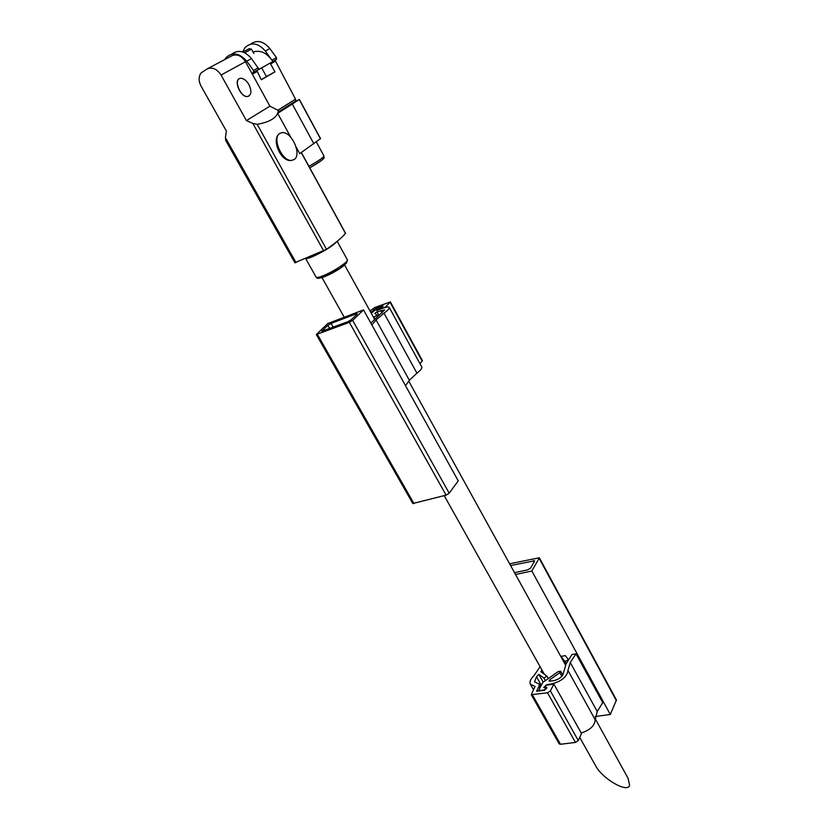<?xml version="1.0" encoding="UTF-8"?>
<svg xmlns="http://www.w3.org/2000/svg" width="829" height="829" viewBox="0 0 829 829"><rect width="100%" height="100%" fill="white"/><g stroke="black" fill="none" stroke-linecap="round" stroke-linejoin="round"><path stroke-width="1.24" d="M595.035 718.463L628.123 778.369L629.605 785.436C627.522 793.332 602.248 778.721 595.605 765.737L579.73 737.416M231.768 54.103C238.213 49.398 244.783 50.901 251.467 58.6L259.052 69.335L252.047 73.636L245.498 61.709L221.053 75.056L246.42 120.599L252.855 123.438L257.166 124.288C268.254 122.443 275.093 118.796 277.684 113.345L290.803 137.303M253.032 52.03C260.306 49.813 266.7 52.683 272.213 60.631L272.772 61.605L259.052 69.335M261.239 79.646L266.43 76.6M266.389 76.527L274.927 71.885L261.301 79.76L256.866 70.6L252.192 73.242M270.658 62.797L270.596 63.895L274.927 71.885M224.814 59.522L226.006 57.688C232.431 51.75 239.343 52.911 246.741 61.18L253.539 70.475L253.384 72.527M272.213 60.631L265.332 51.025C258.12 42.921 251.322 41.802 244.949 47.657L242.752 51.978M250.565 44.134C256.949 39.564 263.384 41.035 269.86 48.548L276.44 57.615L276.544 59.377L272.772 61.595M258.482 68.351L258.057 69.885M252.047 73.636L269.891 106.164L278.389 110.506L277.684 113.345L299.383 99.459L294.627 101.791L295.528 101.128L295.528 99.169L275.083 60.33L270.606 62.859M296.108 146.992L299.746 153.634L320.419 138.712M295.041 262.648L326.533 249.291C336.232 242.472 342.543 237.156 345.465 233.353L345.351 233.156M279.342 133.749C271.093 139.396 280.917 162.484 291.518 160.443L291.632 160.391C282.171 161.728 271.632 137.801 279.808 133.396L282.181 132.619C291.684 131.314 302.139 154.878 294.181 159.531L291.632 160.391M225.913 140.443L225.405 137.687L226.39 131.065L201.095 86.206C198.514 81.149 198.483 76.755 201.001 73.014L207.074 68.952C212.297 66.838 216.949 68.88 221.053 75.056M277.684 113.345L279.176 112.216M269.891 106.164L246.42 120.599M239.322 78.714C233.436 81.18 240.949 97.615 247.436 96.537L248.783 96.123M207.416 68.766L231.851 55.792C237.001 53.698 241.55 55.678 245.498 61.709M294.627 101.791L278.99 111.614M248.949 84.631C251.912 91.19 251.456 95.138 247.57 96.465C240.265 97.584 233.011 78.537 240.669 78.299C243.685 78.32 246.441 80.434 248.949 84.631M242.959 52.051L249.415 48.59L251.291 49.222M244.71 52.787L251.456 49.149L253.829 53.491M576.031 653.843L570.269 662.495L567.938 670.412C567.067 676.671 561.782 681.158 552.083 683.863L546.632 684.702L543.71 687.459L546.228 688.029L544.28 689.873L539.855 690.547L539.037 689.697L542.819 682.422L558.321 671.511L560.663 671.21L559.834 672.671L549.762 679.77L549.016 681.075L553.668 680.744C559.606 679.106 562.912 676.35 563.585 672.464L566.134 663.822L571.979 654.516L576.031 653.843L602.735 702.65L597.243 711.52L595.17 719.717C594.828 725.624 590.175 730.048 581.222 732.991M509.628 563.793L539.347 557.782L531.855 571.005L610.299 714.494L595.201 716.515M531.855 571.005L515.534 574.487M560.922 656.371L565.295 655.635L568.383 659.552L564.984 661.594L560.922 656.371L565.565 664.775M541.948 670.008L540.85 671.739L546.912 676.143L543.907 678.049L545.358 680.64M543.907 678.049L538.798 674.36L536.529 676.754L534.529 681.863L539.223 684.07L539.047 686.111L536.684 691.127L544.342 690.35L546.788 688.039L546.839 687.448L544.415 687.054L546.363 685.22L553.865 684.07L550.383 690.899L547.513 692.795L531.234 694.671L535.037 686.443L530.373 684.246C529.337 681.915 530.477 679.117 533.803 675.853L540.104 666.723M553.865 684.07L581.523 733.53L578.269 740.556L575.461 742.442L560.477 744.276L559.181 743.851L531.234 694.671M539.347 557.782L616.434 699.956L610.299 714.494M510.591 565.544L534.632 560.808L530.684 567.989L527.824 569.824L514.529 572.673M538.798 674.36L543.192 682.163M564.984 661.594L566.176 663.749M363.527 309.901L327.807 323.517L316.305 334.543L349.361 322.346L352.667 320.377L363.527 309.901L458.23 480.861L449.204 493.193L352.667 320.377M419.982 363.693L422.427 360.677L390.376 301.891L374.698 307.559L370.003 310.968M377.413 310.315L382.21 306.927L383.133 305.88L382.356 305.984L375.755 308.481L370.843 312.492M377.216 309.984L385.33 307.103L390.376 301.891M389.236 307.424L421.795 367.019C422.251 368.294 420.635 370.345 416.935 373.164L409.371 380.273L376.065 319.932L384.003 313.144C387.827 310.388 389.568 308.481 389.236 307.424C388.666 306.626 386.573 306.896 382.946 308.233L376.459 310.398L382.428 306.367L377.361 308.098L371.278 313.269M371.858 324.937L376.065 319.932M405.505 385.692L409.371 380.273M370.822 323.061L384.625 309.932L376.998 311.839L374.729 313.414L377.299 315.217L373.869 317.165L373.133 316.647M316.305 334.543L412.811 503.514L446.095 495.141L449.204 493.193M351.247 319.725L356.905 314.284L357.216 313.745L356.045 313.911L331.072 323.414L327.849 325.331L321.725 331.32L347.952 321.683L351.247 319.725M308.958 166.38C318.668 160.764 323.673 157.334 323.994 156.07C322.864 158.463 329.092 156.173 309.766 167.852C317.714 163.282 322.212 160.246 323.269 158.774M251.467 58.6L246.741 61.18M269.86 48.548L265.332 51.025M258.223 67.843L253.539 70.475M276.44 57.615L271.953 60.134M256.866 71.657L252.358 74.206M275.073 61.367L270.596 63.895M295.528 99.169L278.067 110.091M257.166 124.288L326.533 249.291M301.259 152.577L345.465 233.353M225.405 137.687L296.026 262.596M252.855 123.438L323.693 250.866M278.471 110.931L279.207 112.267M313.87 143.8L292.347 104.122M320.481 138.826L299.279 99.553M336.74 241.674C332.502 246.172 324.512 251.146 312.782 256.586C308.989 258.171 306.647 258.803 305.735 258.472M323.434 275.622C319.082 277.363 316.637 277.86 316.087 277.104C317.362 277.746 315.818 279.694 324.73 276.627L340.149 268.378L346.481 263.197L347.351 259.778C348.926 261.425 333.704 271.539 323.434 275.622M344.74 264.948C339.548 269.187 333.02 273.021 325.144 276.461L322.201 277.549M567.938 670.412L595.17 719.717M570.269 662.495L597.243 711.52M532.519 695.044L560.477 744.276M547.513 692.795L575.461 742.442M550.383 690.899L578.269 740.556M539.244 558.477L616.413 700.754M533.327 560.57L534.166 562.114M536.529 676.754L541.337 685.293M539.047 686.111L540.011 687.832M536.736 690.536L537.223 691.396M545.969 687.2L546.622 688.371M559.834 672.671L561.855 676.298M549.762 679.77L550.57 681.22M416.935 373.164L384.003 313.144M422.199 361.206L390.117 302.367M446.095 495.141L349.361 322.346M413.992 503.628L317.393 334.398M356.48 314.688L356.045 313.911M333.237 327.237L331.072 323.414M329.693 328.585L327.849 325.331M322.388 331.32L322.077 330.761M374.117 310.481L373.692 309.714M382.646 306.502L382.356 305.984M374.781 318.813L373.869 317.165M377.827 316.191L377.309 315.258M378.926 315.321L376.998 311.839M382.107 312.968L380.718 310.44M322.004 277.601L344.232 317.258M444.209 495.638L544.301 674.215M344.636 265.031L374.49 319.082M408.759 381.143L565.471 664.931M258.347 69.636L253.674 72.268M276.544 59.377L272.731 61.522M301.362 152.505L345.517 233.198M278.389 110.506L279.3 112.184M225.55 140.163L294.958 262.845M320.574 138.702L299.383 99.459M305.642 258.513L316.087 277.104M337.185 241.322L347.351 259.778M295.528 101.128L278.948 111.532M266.472 76.672L261.663 67.864M323.994 156.07L316.377 142.018M530.373 684.246L533.461 689.687M546.912 676.143L548.28 678.578M539.223 684.07L540.653 686.599M544.415 687.054L544.86 687.852M546.228 688.029L546.529 688.557M538.985 690.298L539.441 691.085M560.663 671.21L562.798 675.075M377.827 316.181L377.299 315.217"/></g></svg>
